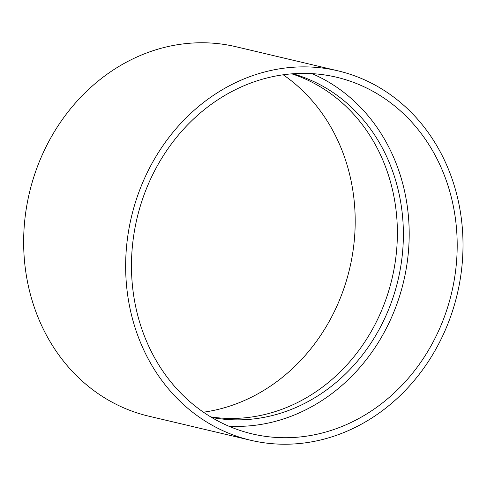 <?xml version="1.0" encoding="UTF-8"?>
<svg xmlns="http://www.w3.org/2000/svg" width="487" height="487" viewBox="0 0 487 487"><rect width="100%" height="100%" fill="white"/><g stroke="black" fill="none" stroke-linecap="round" stroke-linejoin="round"><path stroke-width="0.73" d="M138.332 213.087A183.252 161.654 -76.7 0 1 336.487 77.214A183.252 161.654 -76.7 0 1 451.644 292.742A183.252 161.654 -76.7 0 1 252.169 433.887A183.252 161.654 -76.7 0 1 138.332 213.087M132.762 211.571A189.796 167.425 -76.7 0 1 337.99 70.846A189.796 167.425 -76.7 0 1 457.263 294.069A189.796 167.425 -76.7 0 1 250.665 440.26A189.796 167.425 -76.7 0 1 132.762 211.571M311.99 73.628A183.252 161.654 -76.7 0 1 403.644 281.395A183.252 161.654 -76.7 0 1 228.665 426.131M292.864 73.768A176.708 155.877 -76.7 0 1 398.025 280.068A176.708 155.877 -76.7 0 1 211.62 417.438M291.798 73.847A176.708 155.877 -76.7 0 1 392.029 278.649A176.708 155.877 -76.7 0 1 210.707 416.89M283.209 74.791A183.252 161.654 -76.7 0 1 349.648 268.629A183.252 161.654 -76.7 0 1 203.444 412.203M250.665 440.26L148.663 416.148A189.796 167.425 -76.7 0 1 30.76 187.458A189.796 167.425 -76.7 0 1 235.994 46.734L337.99 70.846"/></g></svg>
